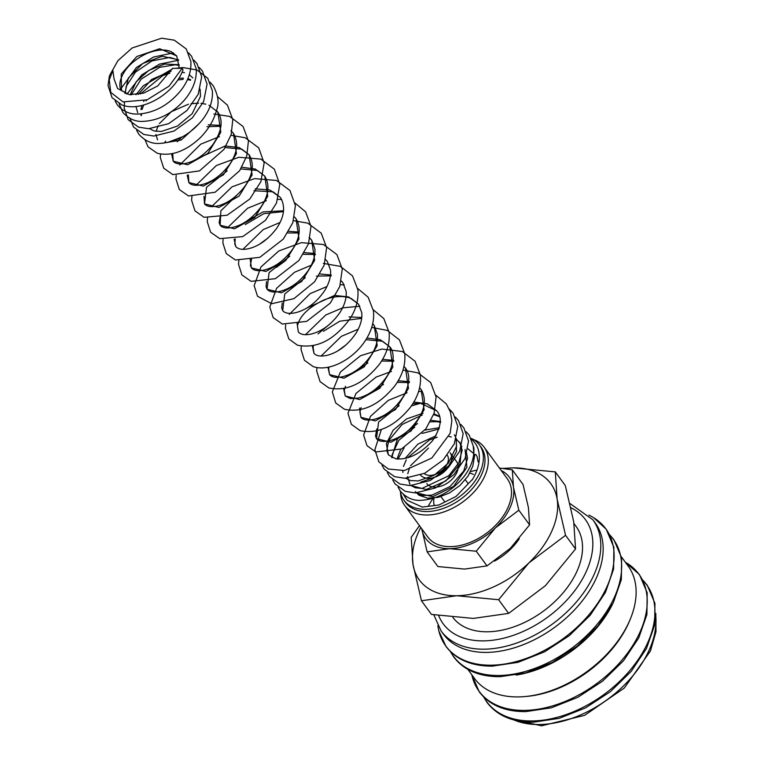<?xml version="1.0" encoding="UTF-8"?>
<svg xmlns="http://www.w3.org/2000/svg" width="764" height="764" viewBox="0 0 764 764"><rect width="100%" height="100%" fill="white"/><g stroke="black" fill="none" stroke-linecap="round" stroke-linejoin="round"><path stroke-width="1.15" d="M182.166 68.263L169.14 86.084L147.185 99.788L123.033 101.898L110.761 92.377L109.271 79.876L112.881 70.594L114.037 78.883L117.56 88.49L129.469 94.688L143.794 93.093L157.756 85.912L172.473 68.397L182.166 68.263A5.911 2.846 -158.2 0 1 182.816 70.527A5.911 2.846 -158.2 0 1 182.777 70.603M473.288 446.844L473.814 453.759M473.012 453.004L468.084 448.926M433.799 614.819L441.105 630.988L443.454 634.206A94.077 60.184 -36.2 0 0 520.914 645.59A94.077 60.184 -36.2 0 0 596.522 577.574A94.077 60.184 -36.2 0 0 595.242 523.006L592.883 519.787L570.02 503.581M437.839 625.773L438.24 628.027A99.167 63.441 -36.2 0 0 438.899 631.131A99.167 63.441 -36.2 0 0 491.309 665.186A99.167 63.441 -36.2 0 0 607.132 586.303A99.167 63.441 -36.2 0 0 593.676 517.725A99.167 63.441 -36.2 0 0 590.916 516.158L588.901 515.098M467.835 669.369L474.53 678.499A95.194 60.891 -36.2 0 0 552.907 690.016A95.194 60.891 -36.2 0 0 629.402 621.199A95.194 60.891 -36.2 0 0 628.113 565.981L621.418 556.851M525.938 696.462A92.597 59.229 -36.2 0 0 628.619 623.061A92.597 59.229 -36.2 0 0 629.746 620.406M419.474 525.642L411.194 537.35L413.018 564.539L421.451 600.762L456.738 595.739L498.634 599.73L528.784 563.001L565.551 535.297L557.118 499.073L555.294 471.885L513.398 467.883A81.49 52.124 -36.2 0 0 504.164 468.58M420.792 527.427A81.49 52.124 -36.2 0 0 418.223 532.699A81.49 52.124 -36.2 0 0 413.018 564.539A81.49 52.124 -36.2 0 0 456.738 595.739A81.49 52.124 -36.2 0 0 528.784 563.001A81.49 52.124 -36.2 0 0 551.904 530.923A81.49 52.124 -36.2 0 0 557.118 499.073A81.49 52.124 -36.2 0 0 513.398 467.883L502.846 468.408M555.294 471.885L565.293 485.532L573.726 521.755L575.55 548.953L545.4 585.682L508.633 613.387L473.355 618.41L431.459 614.418L421.451 600.762M501.241 470.528A51.856 33.167 -36.2 0 1 513.465 487.165A51.856 33.167 -36.2 0 1 510.151 507.43A51.856 33.167 -36.2 0 1 495.444 527.848A51.856 33.167 -36.2 0 1 449.595 548.676A51.856 33.167 -36.2 0 1 421.766 528.831A51.856 33.167 -36.2 0 1 421.757 528.755L427.143 551.875L449.595 548.676L476.249 551.226L495.444 527.848L518.832 510.218L513.465 487.165L512.31 469.86L499.389 468.007M512.31 469.86L523.053 484.529L528.421 507.573L529.586 524.878L510.4 548.256L487.002 565.885L464.55 569.084L437.887 566.544L427.143 551.875M426.761 483.564A18.517 11.842 -36.2 0 0 442.003 485.799A18.517 11.842 -36.2 0 0 456.891 472.41A18.517 11.842 -36.2 0 0 456.633 461.676L450.158 452.823A18.517 11.842 -36.2 0 1 450.407 463.567A18.517 11.842 -36.2 0 1 435.814 476.851A18.517 11.842 -36.2 0 1 420.534 475.046M400.269 491.08A46.795 29.939 -36.2 0 0 403.946 500.277L405.569 502.483A46.795 29.939 -36.2 0 0 444.094 508.146A46.795 29.939 -36.2 0 0 481.702 474.32A46.795 29.939 -36.2 0 0 481.072 447.169L479.448 444.954A46.795 29.939 -36.2 0 0 471.216 438.412M403.946 500.277A46.795 29.939 -36.2 0 0 442.48 505.94A46.795 29.939 -36.2 0 0 480.088 472.104A46.795 29.939 -36.2 0 0 479.448 444.954M400.565 492.684A49.259 31.515 -36.2 0 0 404.7 505.472A49.259 31.515 -36.2 0 0 445.259 511.431A49.259 31.515 -36.2 0 0 484.844 475.819A49.259 31.515 -36.2 0 0 484.175 447.236A49.259 31.515 -36.2 0 0 473.231 439.443M428.384 506.064A49.259 31.515 143.8 0 1 433.255 498.195M470.576 471.655A49.259 31.515 143.8 0 1 476.851 470.137M484.175 447.236L507.363 478.885A49.259 31.515 143.8 0 1 508.022 507.458A49.259 31.515 143.8 0 1 468.437 543.07A49.259 31.515 143.8 0 1 427.878 537.111L404.7 505.472M574.022 523.617L576.094 526.444A76.601 49.001 143.8 0 1 577.126 570.88A76.601 49.001 143.8 0 1 515.977 626.098A76.601 49.001 143.8 0 1 452.861 617.446M447.312 455.22A14.812 9.474 143.8 0 1 447.37 463.614A14.812 9.474 143.8 0 1 436.387 473.957A14.812 9.474 143.8 0 1 424.163 473.508M473.441 474.415A25.928 16.588 -36.2 0 0 469.755 473.222M415.301 491.605L419.025 495.253L427.63 498.185L438.326 497.335L449.547 492.914L459.89 485.532L467.96 476.182L472.773 466.193L474.845 454.322L475.838 454.561L477.032 456.414L478.121 461.886M472.687 479.114L456.089 496.419L438.889 505.014L422.225 507.057L407.145 500.267L403.602 494.547M434.047 498.109A25.928 16.588 -36.2 0 0 434.162 504.975M487.002 565.885L476.249 551.226M529.586 524.878L518.832 510.218M519.272 538.716A46.671 29.853 143.8 0 1 494.499 561.101M508.633 613.387L498.634 599.73M575.55 548.953L565.551 535.297M516.168 675.089A95.194 60.891 -36.2 0 0 612.308 604.658M416.428 492.923L432.796 496.667L453.596 486.401L466.938 467.32L465.066 449.509M428.48 448.096L410.526 465.744M409.628 467.597L407.775 473.68M407.546 476.602L409.924 484.271M411.051 485.579L426.159 489.514L445.832 480.967L460.119 463.719L461.676 445.842M460.902 444.094L456.165 438.937M436.082 435.776L417.879 444.123L405.149 458.4M420.716 482.179L435.614 476.851L448.821 465.677L456.48 451.629L456.299 438.498M455.516 436.76L454.313 434.821M439.415 427.697L424.946 430.084M400.737 449.347L397.013 459.002M440.647 421.585L431.135 420.343M417.536 423.533L397.433 438.937L391.731 457.607M439.596 416.361L433.895 413.821M423.036 413.228L406.61 418.92L393.059 430.304L386.355 443.712L388.398 454.876L395.933 458.868C408.262 459.966 420.496 453.873 432.625 440.608C441.134 427.487 442.518 417.583 436.788 410.898L427.238 403.812L413.84 402.055M399.152 405.694L378.562 422.062L376.518 438.67L390.939 442.241L411.137 430.896L424.125 409.724L421.155 389.564L419.617 387.72M409.447 381.752L398.197 380.711M383.518 384.349L369.05 393.594M359.577 408.062L360.885 417.325L375.305 420.897L395.494 409.552L408.482 388.379L405.512 368.219L403.975 366.376M393.804 360.407L382.563 359.366M367.876 363.005L353.417 372.249M343.59 388.589L345.242 395.981L359.663 399.553L379.851 388.207L392.849 367.035L389.879 346.875L380.329 339.779L366.921 338.013M346.445 344.554L337.774 350.905M327.957 367.245L329.609 374.637L344.029 378.209L364.218 366.863L377.206 345.691L374.236 325.531L372.698 323.688M361.754 317.509L349.024 316.898M330.812 323.21L318.025 333.916M312.314 345.901L313.966 353.293C316.134 355.957 320.383 356.673 326.715 355.432C337.869 352.643 347.582 345.328 355.843 333.486C360.417 326.018 362.384 319.104 361.764 312.743L358.602 304.187L348.604 296.929L334.565 295.42L306.498 308.217M297.024 322.685L298.332 331.948C300.5 334.613 304.75 335.329 311.072 334.088C322.265 331.289 331.996 323.946 340.257 312.056C344.803 304.607 346.751 297.712 346.121 291.38L342.969 282.842L341.422 280.999M331.251 275.03L320.011 273.98M305.323 277.628L284.724 293.997L282.699 310.604C284.857 313.269 289.107 313.985 295.429 312.743C306.66 309.936 316.411 302.563 324.681 290.626C329.179 283.196 331.118 276.32 330.487 270.007L327.336 261.508L325.789 259.645M314.844 253.476L304.368 252.636M289.69 256.274L269.081 272.652L267.056 289.26L281.477 292.822L301.665 281.486L314.653 260.323L311.693 240.163L309.191 237.356M299.202 232.132L288.735 231.291M268.259 237.824L259.579 244.184M250.105 258.652L251.423 267.916L265.843 271.478L286.022 260.142L299.02 238.979L296.06 218.819L294.512 216.957L296.06 218.819C301.312 227.853 300.004 238.196 292.134 249.866C283.52 261.183 273.894 267.973 263.236 270.246C257.726 271.268 253.791 270.494 251.423 267.916L250.411 265.27L251.662 258.222M283.559 210.788L262.911 211.924L243.945 222.84M234.128 239.18L235.78 246.571C238.148 249.15 242.083 249.923 247.593 248.902C258.213 246.648 267.82 239.877 276.434 228.608C284.361 216.909 285.688 206.528 280.426 197.475L269.931 190.035L255.195 188.823M236.983 195.135L220.872 210.797L220.147 225.227L234.567 228.789L254.746 217.453L267.734 196.291L264.783 176.131L255.224 169.025L241.816 167.259M227.128 170.897L206.528 187.275L204.504 203.883L218.924 207.445L239.113 196.109L252.101 174.946L249.15 154.786L239.142 147.519L225.103 146L197.026 158.807M187.209 175.147L188.87 182.539L203.291 186.101L223.47 174.755L236.458 153.593L233.507 133.442L230.995 130.634M221.006 125.401L208.295 124.79M181.593 137.272L177.286 141.817M171.575 153.793L173.227 161.194L187.648 164.757L207.837 153.411L220.825 132.248L217.864 112.098L208.964 105.251M205.812 104.171L200.951 103.293M198.611 103.15L191.019 103.684M188.469 104.19L171.346 111.697L159.361 123.634M158.224 125.602L156.104 131.37M155.846 134.531L157.594 139.85M162.503 143.24L181.173 140.041L199.729 123.052M190.542 79.599L187.81 78.778M183.522 78.167L178.881 78.243M144.033 100.848L143.67 101.516M141.942 105.461L140.92 109.453M140.777 113.884L141.015 115.402M171.069 71.205L151.683 79.418L138.141 94.469M137.692 112.68L135.963 106.492M179.168 64.692L164.556 64.061L148.76 70.431L136.145 81.805L130.157 94.774M178.585 59.802L162.178 56.269L142.744 63.488L128.342 78.043L124.885 93.38M178.757 68.311L179.005 66.793L176.685 55.887L159.638 48.743L136.832 56.498L121.218 74.079L121.543 90.649L129.469 94.688M441.105 630.988A94.077 60.184 -36.2 0 0 484.29 649.19A94.077 60.184 -36.2 0 0 594.163 574.366A94.077 60.184 -36.2 0 0 592.883 519.787M438.679 615.612A88.156 56.393 -36.2 0 0 483.66 640.872A88.156 56.393 -36.2 0 0 586.609 570.756A88.156 56.393 -36.2 0 0 571.004 507.793M450.559 651.711A99.062 63.364 -36.2 0 0 498.959 675.481A99.062 63.364 -36.2 0 0 614.648 596.694A99.062 63.364 -36.2 0 0 609.787 535.048M471.818 674.803A99.062 63.364 -36.2 0 0 524.534 710.396A99.062 63.364 -36.2 0 0 640.222 631.599A99.062 63.364 -36.2 0 0 625.401 562.285M483.879 697.179A99.062 63.364 -36.2 0 0 532.279 720.958A99.062 63.364 -36.2 0 0 647.958 642.161A99.062 63.364 -36.2 0 0 643.107 580.525M513.761 719.889A94.077 60.184 -36.2 0 0 539.479 724.52A94.077 60.184 -36.2 0 0 649.352 649.686A94.077 60.184 -36.2 0 0 655.751 615.86M182.806 70.527C173.829 94.144 141.741 112.766 121.934 104.954L112.031 97.668L108.01 85.434L109.443 75.779L117.904 60.662L132.162 47.97L161.672 38.2L174.297 40.177L186.244 48.934L190.866 61.483C191.477 71.472 188.087 81.213 180.705 90.677C168.882 104.888 154.968 112.661 138.962 113.998C130.348 114.629 123.166 111.63 117.408 105.002L115.125 101.001M188.422 52.716L191.63 56.278L196.252 68.817C196.854 79.771 192.824 90.286 184.172 100.361C172.139 113.549 158.52 120.55 143.317 121.361C135.6 121.925 128.763 118.926 122.784 112.346L119.136 103.713M120.655 89.111L136.431 67.49L153.593 57.023L173.485 52.878M193.808 60.06L197.007 63.622L201.677 76.792L198.258 94.182L187.018 110.455L168.643 123.692L148.636 128.705L138.532 127.149L128.171 119.69L124.169 108.001L124.522 102.261M126.939 94.173L141.808 74.834L159.561 64.119L178.7 60.222M199.184 67.404L202.393 70.966L207.063 84.135L203.644 101.526L192.394 117.809L173.963 131.064L153.917 136.049L143.852 134.474L133.547 127.044L129.813 117.923M135.954 94.755L143.231 85.826L172.148 69.104M175.577 68.349L183.026 67.576L196.94 69.982L207.77 78.31L212.392 90.849C212.994 100.848 209.613 110.579 202.231 120.043C190.322 134.349 176.331 142.123 160.239 143.374C152.265 144.148 145.16 141.149 138.933 134.388L136.641 130.377M210.081 82.216L213.156 85.654C218.275 95.213 219.402 103.398 216.537 110.217C213.901 120.234 208.391 129.498 200.006 137.978C185.518 151.396 171.279 156.505 157.298 153.297L148.063 146.85L145.045 139.879M217.597 96.722L227.424 105.136L232.8 119.595L231.148 134.655L223.995 149.372L199.49 170.897L172.855 174.622L163.706 168.195L160.316 157.575L160.545 154.08M164.718 142.62L165.607 141.139M213.815 113.989L229.572 116.415L243.067 126.48L248.434 140.939L246.782 155.999L239.638 170.716L215.123 192.242L188.488 195.956L179.339 189.539L175.949 178.919L176.188 175.424M179.779 164.995L200.712 144.186L219.392 136.651M230.938 135.304L245.206 137.759L258.7 147.824L264.134 163.009L260.896 181.641L249.828 198.993L227.07 215.257L204.131 217.31L194.982 210.883L191.592 200.263L191.993 195.746M195.995 185.308L216.346 165.53L238.855 157.26L260.839 159.103L274.343 169.169L279.777 184.353L276.539 202.985L265.461 220.338L242.704 236.601L219.755 238.645L210.616 232.227L207.225 221.608L207.627 217.091M211.628 206.652L231.96 186.884L254.488 178.614L276.463 180.447L289.976 190.513L295.41 205.697L292.755 222.821L283.32 239.094L259.77 257.344L235.407 259.999L226.259 253.572L222.868 242.952L223.098 239.457M227.271 227.997L247.593 208.238L266.311 200.684M277.857 199.337L281.677 199.49M295.114 203.1L305.619 211.857L310.986 226.306L308.532 243.792L298.953 260.438L275.412 278.688L251.05 281.343L241.892 274.916L238.511 264.296L238.903 259.779M242.904 249.341L263.227 229.582L280.054 222.486M293.491 220.681L307.739 223.136L321.252 233.201L326.629 247.651L324.175 265.137L314.596 281.782L293.92 298.667L271.669 303.709L257.535 296.26L254.145 285.641L260.973 266.951L278.86 250.936L301.388 242.646L323.382 244.48L336.886 254.546L342.262 269.004L339.808 286.481L330.239 303.127L306.689 321.377L282.336 324.031L273.168 317.604L269.787 306.985L276.606 288.295L294.484 272.29L311.33 265.175M323.325 263.399L340.362 266.369L352.529 275.89L357.829 289.632C358.746 299.268 356.253 308.799 350.342 318.235C334.556 339.961 316.955 348.957 297.521 345.232L288.811 338.949L285.421 328.329L285.66 324.834M289.241 314.405L310.117 293.634L326.963 286.519M340.41 284.724L344.268 284.877M357.667 288.477L368.162 297.234L373.462 310.977C374.35 319.954 372.211 328.902 367.035 337.822C355.241 358.526 329.494 372.45 313.154 366.567L304.444 360.293L301.064 349.673L301.293 346.178M305.457 334.718L325.75 314.988L342.549 307.882L359.863 306.221M373.3 309.821L383.805 318.578L389.105 332.321C390.079 343.513 386.679 354.372 378.915 364.886C363.139 383.977 346.436 391.655 328.806 387.921L320.087 381.637L316.697 371.017L316.936 367.522M321.1 356.062L341.384 336.332L358.24 329.217M371.686 327.412L387.272 330.401L399.438 339.923L404.739 353.665C405.713 364.858 402.322 375.716 394.558 386.231C378.791 405.321 362.088 412.999 344.449 409.265L335.721 402.981L332.34 391.884L340.362 372.078L360.417 355.785L381.819 349.072L402.256 351.469L415.081 361.267L420.381 375.009C421.356 386.202 417.956 397.06 410.192 407.575C394.425 426.665 377.722 434.344 360.092 430.609L351.364 424.326L347.973 413.238L356.005 393.412L376.079 377.11L391.416 371.438M402.962 370.101L417.898 372.813L430.715 382.611L436.091 397.07L434.086 413.267L425.834 428.919L401.472 449.012L375.735 451.954L366.997 445.679L363.616 435.05L370.444 416.361L388.332 400.346L407.05 392.782M418.605 391.445L422.416 391.598M435.852 395.208L446.348 403.955L450.426 412.016L451.868 420.601L450.13 433.369L431.832 458.028L404.423 470.528L388.379 469.039L378.887 461.895L374.866 449.652L381.37 429.502M411.395 405.885L420.42 403.306M449.318 409.093L453.1 413.162L457.779 426.341L454.36 443.722L443.12 459.995L424.736 473.231L404.729 478.254L394.625 476.698L384.263 469.239L381.981 465.228M455.411 417.068L458.486 420.515L463.156 433.685L459.737 451.066L448.497 467.339L430.075 480.594L410.039 485.598L399.964 484.023L389.65 476.583L387.358 472.572M460.797 424.412L463.863 427.859L468.533 441.029L465.114 458.419L453.864 474.692L435.384 487.976L415.291 492.942L405.273 491.347L395.026 483.927L392.744 479.916M466.174 431.755L469.249 435.203L473.861 447.742C474.473 457.731 471.082 467.463 463.71 476.927C451.81 491.214 437.829 498.997 421.757 500.267C413.763 501.05 406.649 498.052 400.403 491.271L398.12 487.26M471.55 439.099L474.625 442.547C480.403 449.452 482.265 463.824 472.085 480.069M407.145 500.267L403.497 494.604M416.504 492.914L422.397 495.511L431.947 495.139L449.996 486.553L463.729 471.016L467.539 458.4L466.26 451.514M411.127 485.57L415.224 487.747L422.014 488.425L448.726 475.791L458.782 462.86L462.163 450.235L459.689 442.165M405.751 478.226L410.497 480.585L418.223 480.938L434.047 475.323L448.363 463.127L456.509 446.434L456.213 438.775M376.767 428.986L375.516 436.034L376.518 438.67C378.686 441.334 382.936 442.05 389.277 440.809C401.119 437.782 411.156 429.931 419.379 417.249C425.357 407.021 425.949 397.796 421.155 389.564L419.608 387.759M361.124 407.642L359.892 411.997L360.885 417.325C363.053 419.99 367.303 420.706 373.634 419.465C385.448 416.456 395.475 408.616 403.698 395.972C412.082 380.061 408.138 371.17 405.512 368.219L403.965 366.414M345.49 386.288L344.297 390.337L345.242 395.981L350.246 398.569L358.001 398.12C369.766 395.122 379.775 387.329 388.007 374.723C396.468 358.774 392.505 349.836 389.879 346.875L382.554 341.241L365.908 339.684M329.112 367.007L328.663 368.974L329.609 374.637C331.777 377.301 336.026 378.018 342.358 376.776C353.445 374.007 363.12 366.749 371.38 354.993C376.012 347.496 378.018 340.543 377.406 334.135L374.236 325.531L372.689 323.726M266.56 281.629L266.044 286.615L267.056 289.26C269.549 291.972 273.789 292.679 279.786 291.399C290.272 288.83 299.631 282.05 307.873 271.058C313.183 263.055 315.513 255.596 314.844 248.682L311.693 240.163L309.172 237.442M220.385 215.534L219.125 222.572L220.147 225.227C222.209 227.748 226.144 228.531 231.95 227.557C242.532 225.313 252.12 218.58 260.725 207.359C268.708 195.613 270.064 185.203 264.783 176.131L257.439 170.477L240.803 168.92M204.007 196.252L204.504 203.883C206.566 206.404 210.501 207.178 216.308 206.213C226.908 203.969 236.515 197.217 245.129 185.958C253.075 174.24 254.422 163.849 249.15 154.786L241.796 149.133L225.17 147.576M188.364 174.908L188.87 182.539C190.838 184.936 194.495 185.767 199.853 185.012C210.721 183.026 220.643 176.159 229.611 164.432C237.451 152.8 238.75 142.467 233.507 133.442L230.976 130.72M172.731 153.564L173.227 161.194C175.099 163.477 178.509 164.336 183.465 163.782C193.712 162.245 203.434 155.971 212.631 144.931C221.77 131.704 223.518 120.75 217.864 112.098L216.47 110.446M167.555 142.467L182.577 136.746M149.648 128.686L154.07 130.95L161.309 131.475L177.458 126.06L192.232 113.626L200.502 96.312L200.12 89.226M438.899 631.131L446.004 646.459C456.127 659.657 471.579 666.218 492.369 666.141L518.097 662.312L544.512 651.835L569.295 635.667L590.238 615.23L605.46 592.367L613.607 569.056L613.884 547.32L606.158 529.127L593.676 517.725M450.292 651.434L453.749 657.021C463.863 670.219 479.324 676.78 500.114 676.703L525.833 672.883L552.248 662.407L577.04 646.229L597.973 625.802L613.206 602.93L621.342 579.618L621.619 557.882L613.893 539.69L609.615 534.704M471.799 674.774L479.324 691.926C489.438 705.124 504.899 711.685 525.689 711.618L551.407 707.789L577.823 697.312L602.615 681.135L623.558 660.707L638.78 637.835L646.917 614.523L647.194 592.788L639.468 574.595L625.382 562.256M483.602 696.911L487.06 702.498C497.183 715.696 512.634 722.257 533.434 722.181L559.153 718.351L585.568 707.875L610.35 691.697L631.293 671.269L646.516 648.397L654.662 625.086L654.939 603.35L647.213 585.157L642.925 580.182M511.393 719.201L541.619 725.8L584.594 715.371L624.303 688.039L650.422 650.985L655.989 631.666L655.808 613.396M467.644 482.953L465.314 479.782M451.371 436.97L448.984 436.511M437.199 437.285L429.616 439.825L407.527 457.798M406.238 459.89L403.468 466.412M402.819 470.719L402.895 472.477M439.109 428.948L422.177 433.427M404.175 447.675L398.092 459.068M440.694 422.301L436.712 421.661L430.333 421.881M414.69 427.162L398.846 440.265L392.142 454.675L392.142 457.798M439.711 416.724L433.627 414.604M422.349 414.976L402.122 424.478L388.761 440.465L386.765 450.521L388.398 454.876M436.788 410.898L420.735 403.325L412.827 403.717M409.408 382.554L397.194 382.372M393.775 361.21L381.551 361.028M361.658 318.349L339.77 321.214L323.42 331.318M313.479 345.662L313.087 347.286L313.966 353.293M358.602 304.187L351.278 298.552C343.781 295.496 334.737 295.935 324.137 299.86C308.56 307.309 299.66 316 297.444 325.932L298.332 331.948M342.969 282.842L341.412 281.037M331.223 275.823L316.449 276.11M282.202 302.974L281.687 307.959L282.699 310.604M327.326 261.498L325.779 259.693M315.58 254.479L303.356 254.307M285.173 260.935L276.511 267.276M299.106 232.972L287.722 232.963M283.463 211.628L263.79 213.672L245.234 224.587M235.283 238.941L234.768 243.926L235.78 246.571M280.417 197.475L273.082 191.821L253.896 190.733M220.911 126.251L206.977 126.7M190.57 80.258L187.447 79.609M183.121 79.399L177.773 79.972M146.707 99.96L146.048 100.915M143.718 104.993L141.999 109.529M141.34 113.836L141.426 115.593M192.834 77.928L189.31 74.71M184.516 72.733L182.071 72.274M169.894 73.163L162.761 75.598L140.375 94.029M179.139 65.389L175.233 64.778L159.647 67.337L141.13 79.198L131.236 94.86M178.671 60.098L169.847 57.434L151.998 60.91L135.448 72.16L126.165 86.456L125.286 93.561M176.685 55.887L171.012 51.57C164.671 48.953 156.534 49.622 146.621 53.566C132.86 60.28 124.188 68.989 120.616 79.676C119.337 84.508 119.642 88.166 121.543 90.649M444.323 501.27L440.914 496.619"/></g></svg>
